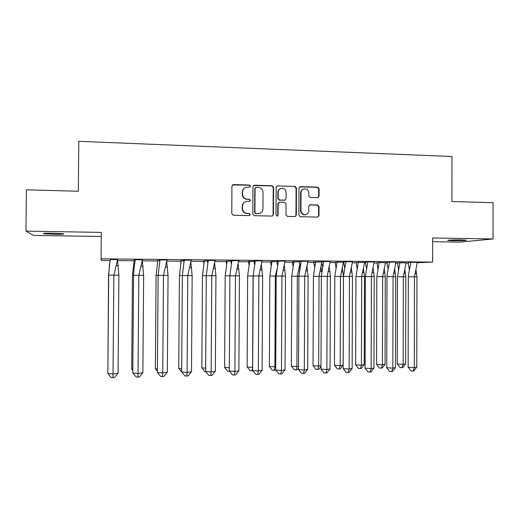 <?xml version="1.0" encoding="UTF-8"?>
<svg xmlns="http://www.w3.org/2000/svg" width="519" height="519" viewBox="0 0 519 519"><rect width="100%" height="100%" fill="white"/><g stroke="black" fill="none" stroke-linecap="round" stroke-linejoin="round"><path stroke-width="0.78" d="M250.534 186.152L249.49 185.056L233.453 184.563L231.928 186.049L231.766 213.666L233.271 215.236L249.321 215.586L250.379 214.542L249.328 213.452L247.265 213.406C244.339 213.043 242.743 211.369 242.464 208.398L242.483 206.101C242.678 203.558 243.988 201.995 246.415 201.398L249.594 201.372L250.456 200.34L249.412 199.244L247.342 199.192C244.423 198.816 242.827 197.142 242.548 194.171L242.561 191.874C242.743 189.416 243.995 187.865 246.33 187.223L249.71 187.171L250.534 186.152M249.892 187.119L250.242 186.334L249.204 185.231L232.428 184.933M249.587 215.56L250.087 214.665L249.042 213.575L247.265 213.406M249.743 201.333L250.164 200.496L249.12 199.4L247.342 199.192M453.035 240.712L448.007 240.44C446.275 240.128 454.612 239.772 461.112 239.895L466.101 240.161C467.775 240.485 459.393 240.829 453.035 240.712M54.255 234.303L43.628 233.719C42.48 233.323 45.588 233.154 52.951 233.219L63.532 233.803C64.615 234.205 61.527 234.367 54.255 234.303M432.658 241.685L459.944 242.114L493.05 238.967L493.05 202.669L451.926 201.534L451.971 156.504L78.791 141.311L78.311 191.252L26.391 189.824L25.95 231.13L33.501 235.425L101.276 236.489M317.596 197.694L319.049 196.234L319.075 188.676L317.641 187.132L300.488 186.613L299.022 188.073L298.899 215.177L300.352 216.715L317.699 217.091L318.971 215.632L319.003 206.491L317.563 204.96L310.012 204.784L308.779 206.238L308.76 210.779C308.584 212.959 307.462 214.263 305.386 214.684C302.752 214.665 301.273 213.303 300.962 210.591L301.046 192.757C301.195 190.681 302.246 189.396 304.199 188.903C306.943 188.806 308.487 190.168 308.837 192.984L308.824 195.948L310.271 197.492L317.596 197.694M110.054 260.532L101.413 260.447L101.075 258.838L101.315 232.395L25.95 231.13M101.075 258.838L432.625 262.076L416.978 262.737M493.05 238.967L432.664 237.955L432.625 262.076M273.552 187.301L272.073 185.744L254.479 185.205L252.974 186.684L252.818 214.139L254.31 215.696L272.131 216.079L273.409 214.607L273.552 187.301L273.215 187.476L271.742 185.919L253.538 185.517M277.633 185.912L295 186.444L296.459 187.995L296.336 215.119L295.064 216.585L287.442 216.429L285.975 214.885L286.034 203.85L284.568 202.3L279.618 202.17L278.132 203.649L278.074 215.164L277.185 216.196L276.004 215.119L276.14 187.378L277.633 185.912L295 186.444M397.573 263.211L395.569 263.191M387.213 263.114L385.15 263.094M377.034 263.023L373.972 262.99M365.72 262.912L364.28 262.899M356.255 262.828L352.109 262.789M343.954 262.711L343.156 262.705M335.222 262.627L329.961 262.582M313.937 262.432L307.54 262.374M293.799 262.244L284.834 262.16M271.82 262.037L261.829 261.946M249.568 261.829L238.532 261.725M227.037 261.621L214.931 261.505M204.227 261.407L191.024 261.284M181.131 261.193L166.8 261.057M157.737 260.973L142.303 260.83M134.045 260.752L117.657 260.596M408.421 263.094L405.787 263.204M117.573 259.591L110.339 259.526M107.874 369.703L108.555 275.174L110.125 260.155M142.446 259.792L135.297 259.766M132.812 369.32L131.696 369.217L132.475 275.304L134.142 260.24L135.206 260.253L134.116 260.382M167.254 259.915L159.93 260M157.413 368.938L155.369 368.75L156.089 275.433L157.834 260.467L159.833 260.48L157.808 260.603M191.472 260.149L184.232 260.233M181.702 368.555L178.744 368.289L179.412 275.563L181.228 260.687L184.141 260.713L181.202 260.823M215.379 260.376L208.223 260.46M205.667 368.172L201.826 367.835L202.442 275.686L204.33 260.901L208.125 260.94L204.298 261.044M238.974 260.603L231.902 260.694M229.327 367.789L224.617 367.387L225.188 275.81L227.14 261.122L231.805 261.167L227.114 261.258M262.264 260.83L255.277 260.914M252.682 367.381L247.135 366.946L247.647 275.933L249.671 261.336L255.179 261.388L249.645 261.472M285.262 261.051L278.353 261.135M275.738 366.803L269.367 366.505L269.835 276.05L271.924 261.544L278.255 261.602L271.898 261.68M307.689 261.265L301.169 261.206L298.912 276.179L304.724 276.212L307.968 261.271L299.216 261.336L300.19 266.085M298.509 366.219L296.913 366.518L291.334 366.077L291.756 276.173L293.91 261.751L299.547 261.803L293.877 261.887M330.103 261.505L321.533 261.55L322.571 266.818M321.864 262.03L313.625 262.076L314.611 266.967M352.239 261.699L345.888 261.641L343.494 276.426L349.449 276.452L352.524 261.699L343.565 261.764L344.674 267.538M343.215 262.218L337.071 262.16L334.8 276.406L334.476 365.227L340.179 365.661L340.496 276.432L343.481 262.218L335.177 262.277M374.102 261.926L365.331 261.972L366.498 268.239M364.338 262.419L358.266 262.361L355.937 276.523L355.658 364.812L361.425 365.24L361.698 276.549L364.61 262.419L356.216 262.458M395.692 262.121L389.49 262.063L387.427 272.812L386.979 276.659L393.065 276.692L395.978 262.121L386.83 262.179L388.056 268.92M385.208 262.614L379.214 262.562L376.82 276.633L376.586 364.396L382.412 364.825L382.639 276.659L385.481 262.614L377.002 262.659M417.017 262.329L410.892 262.27L408.732 273.338L408.317 276.776L414.467 276.809L417.308 262.322L408.064 262.38L409.342 269.582M405.826 262.815L399.902 262.757L397.463 276.744L397.269 363.988L403.153 364.409L403.341 276.776L406.105 262.809L397.541 262.854M244.637 187.93C243.139 188.871 242.36 190.239 242.289 192.043L242.561 191.874M247.057 199.348C244.144 198.972 242.548 197.304 242.276 194.333L242.289 192.043M244.877 201.949C243.184 202.858 242.295 204.285 242.204 206.238L242.483 206.101M246.979 213.53C244.06 213.166 242.47 211.499 242.191 208.534L242.204 206.238M272.267 216.053L273.078 214.723L273.215 187.476M256.114 187.385L255.063 188.423L254.926 212.511L255.971 213.601L258.884 213.607C261.388 213.062 262.744 211.493 262.951 208.891L263.036 192.458C262.763 189.506 261.18 187.833 258.287 187.45L256.114 187.385M255.426 187.625L255.063 188.423M259.837 213.374L255.672 213.724L254.628 212.634L254.764 188.598M295.123 216.579L295.96 215.242L296.083 188.163L294.63 186.619M278.859 202.365L277.788 203.792L277.736 215.281L278.074 215.164M277.211 216.189L277.736 215.281M286.086 192.4C285.722 189.545 284.146 188.183 281.35 188.306C279.397 188.812 278.34 190.103 278.19 192.173L278.158 198.498L279.631 200.049L284.834 200.165L286.053 198.712L286.086 192.4M280.182 188.728C278.709 189.454 277.931 190.655 277.847 192.341L278.19 192.173M284.983 200.133L279.287 200.204L277.814 198.647L277.847 192.341M277.289 186.087L276.763 186.172M303.161 189.253C301.584 189.928 300.754 191.154 300.657 192.919L301.046 192.757M305.834 214.6L304.99 214.801C302.363 214.788 300.89 213.426 300.579 210.72L300.657 192.919M317.706 217.085L318.549 215.748L318.588 206.627L317.148 205.096L309.551 204.934M317.894 197.668L318.627 196.39L318.66 188.845L317.219 187.307L299.677 186.84M108.711 275.148L113.869 275.167L117.605 259.442L110.372 259.37L109.438 265.131L108.711 275.148L107.842 373.479L113.012 373.998L113.869 275.167L118.896 275.2L117.528 259.831M118.053 373.265L114.621 377.43L112.941 377.689L113.012 373.998L118.053 373.265L118.896 275.2M112.941 377.689L111.215 377.508L107.842 373.479M133.999 261.012L133.896 260.253M132.475 275.304L138.839 275.304L142.466 259.682L135.329 259.61L134.304 265.871L133.584 275.284L132.78 372.96L138.041 373.479L138.839 275.304L143.64 275.336L142.284 260.687M131.696 369.217L132.799 370.547M157.581 261.803L157.38 260.525M157.834 260.467L157.38 260.596M156.089 275.433L158.133 275.446M155.369 368.75L157.4 371.208M180.865 262.588L180.58 260.772M181.228 260.681L180.58 260.817M179.412 275.563L182.364 275.576M178.744 368.289L181.676 371.857M203.857 263.354L203.487 260.999M204.33 260.901L203.487 261.031M202.442 275.686L206.277 275.706M201.826 367.835L204.914 371.617L205.848 371.701M226.556 264.106L226.115 261.219M227.14 261.122L226.115 261.245M225.188 275.81L235.47 275.829L238.708 260.609L231.935 260.544L229.885 275.803L229.307 370.962L234.906 371.455L235.47 275.829L239.428 275.855L238.143 263.976M229.567 371.286L227.672 371.143L224.617 367.387M135.329 259.61L135.167 260.447M142.861 372.752L139.475 376.891L137.866 377.144L138.041 373.479L142.861 372.752L143.64 275.336M137.866 377.144L136.114 376.963L132.78 372.96M158.133 275.414L163.472 275.44L167.001 259.915L159.956 259.85L158.133 275.414L157.387 372.454L162.739 372.96L163.472 275.44L168.059 275.472L166.709 261.531M159.956 259.85L159.469 259.993L159.683 261.297M167.332 372.246L163.998 376.359L162.46 376.606L162.739 372.96L167.332 372.246L168.059 275.472M162.46 376.606L160.676 376.431L157.387 372.454M182.364 275.55L187.787 275.57L191.219 260.149L184.264 260.084L182.364 275.55L181.676 371.948L187.106 372.454L187.787 275.57L192.16 275.602L190.83 262.361M184.264 260.084L183.564 260.22L183.869 262.134M191.492 371.747L188.196 375.827L186.736 376.074L187.106 372.454L191.492 371.747L192.16 275.602M186.736 376.074L184.926 375.899L181.676 371.948M206.277 275.68L211.784 275.706L215.119 260.382L208.255 260.311L206.277 275.68L205.647 371.455L211.162 371.954L211.784 275.706L215.943 275.732L214.632 263.178M208.255 260.311L207.347 260.447L207.743 262.958M215.333 371.254L212.083 375.308L210.695 375.548L211.162 371.954L215.333 371.254L215.943 275.732M210.695 375.548L208.852 375.38L205.647 371.455M231.935 260.544L230.825 260.674L231.305 263.769M238.87 370.767L235.665 374.796L234.341 375.036L234.906 371.455L238.87 370.767L239.428 275.855M234.341 375.036L232.48 374.867L229.307 370.962M248.984 264.846L248.458 261.433L249.671 261.329M253.22 275.394L253.077 275.959L258.851 275.959L261.998 260.83L255.309 260.765L253.188 275.933L252.662 370.482L258.339 370.968L258.851 275.959L262.608 275.985L261.349 264.761M252.824 370.683L251.962 370.838L252.571 367.4L253.077 275.959L247.647 275.933M247.135 366.946L250.152 370.683L251.962 370.838M255.309 260.765L254.005 260.901L254.563 264.554M262.108 370.287L258.942 374.29L257.684 374.523L258.339 370.968L262.108 370.287L262.608 275.985M257.684 374.523L255.796 374.355L252.662 370.482M271.126 265.566L270.535 261.641M276.815 269.796L275.336 276.076L276.192 276.082M271.924 261.544L270.535 261.66M275.725 369.684L274.188 370.371L274.875 366.959L275.336 276.076L269.835 276.05M269.367 366.505L272.352 370.222L274.188 370.371M276.199 276.056L281.94 276.082L284.989 261.051L278.385 260.992L276.199 276.056L275.725 370.002L281.473 370.488L281.94 276.082L285.495 276.108L284.269 265.533M278.385 260.992L276.893 261.115L277.522 265.326M285.048 369.807L281.927 373.79L280.734 374.024L281.473 370.488L285.048 369.807L285.495 276.108M280.734 374.024L278.82 373.855L275.725 370.002M293.001 266.273L292.346 261.848M299.463 266.455L299.787 268.466M299.865 264.08L297.322 276.199L298.912 276.205M293.91 261.751L292.346 261.868M298.496 368.101L297.244 369.703L296.141 369.917L296.913 366.518L297.322 276.199L291.756 276.173M291.334 366.077L294.286 369.762L296.141 369.917M301.169 261.206L299.489 261.317M308.098 276.231L307.696 369.34L304.316 370.008L303.485 373.524L301.552 373.362L298.49 369.534L304.316 370.008L304.724 276.212L308.098 276.231L306.904 266.279M298.49 369.534L298.912 276.179M307.696 369.34L304.621 373.291L303.485 373.524M310.005 204.784L309.609 204.921M321.04 267.142L321.767 272.047M320.989 365.636L318.679 366.09L313.035 365.648L313.411 276.29L315.623 261.959L321.838 262.017L319.042 276.316L321.345 276.329M315.623 261.959L313.891 262.076M320.982 366.544L318.88 369.256L317.829 369.47L318.679 366.09L319.042 276.316L313.411 276.29M313.035 365.648L315.954 369.314L317.829 369.47M321.345 276.303L327.23 276.329L330.103 261.485L323.668 261.427L321.345 276.303L320.976 369.067L326.873 369.541L327.23 276.329L330.415 276.355L329.254 267.013M323.668 261.427L321.806 261.531M330.065 368.879L327.022 372.804L325.958 373.031L326.873 369.541L330.065 368.879L330.415 276.355M325.958 373.031L323.992 372.869L320.976 369.067M335.955 267.642L335.177 262.257L337.071 262.16M342.365 267.817L343.455 276.452L334.8 276.406M343.143 365.058L340.25 368.814L339.257 369.022L340.179 365.661L343.143 365.058L343.455 276.452M334.476 365.227L337.356 368.873L339.257 369.022M345.888 261.641L343.844 261.745M352.453 276.471L352.148 368.419L349.138 369.074L348.145 372.551L346.16 372.389L343.176 368.607L349.138 369.074L349.449 276.452L352.453 276.471L351.331 267.726M343.176 368.607L343.494 276.426M352.148 368.419L349.151 372.324L348.145 372.551M357.046 268.297L356.216 262.471L358.266 262.355M363.43 268.472L364.487 276.569L355.937 276.523M364.221 364.643L361.36 368.373L360.426 368.581L361.425 365.24L364.221 364.643L364.487 276.569M355.658 364.812L358.506 368.432L360.426 368.581M365.37 276.543L371.39 276.569L374.102 261.913L367.822 261.848L365.37 276.543L365.097 368.153L371.13 368.613L371.39 276.569L374.218 276.595L373.135 268.42M367.822 261.848L365.61 261.959M373.965 367.971L371.001 371.851L370.053 372.071L371.13 368.613L373.965 367.971L374.218 276.595M370.053 372.071L368.049 371.909L365.097 368.153M377.884 268.939L377.002 262.666L379.214 262.556M384.255 269.108L385.273 276.679L376.82 276.633M385.053 364.228L382.224 367.939L381.342 368.146L382.412 364.825L385.053 364.228L385.273 276.679M376.586 364.396L379.402 367.997L381.342 368.146M389.49 262.063L387.109 262.166M395.718 276.711L395.51 367.523L392.844 368.166L391.696 371.598L389.665 371.442L386.752 367.705L392.844 368.166L393.065 276.692L395.718 276.711L394.68 269.102M386.752 367.705L386.979 276.659M395.51 367.523L392.585 371.377L391.696 371.598M398.469 269.562L397.541 262.861L399.902 262.75M404.833 269.731L405.813 276.789L397.463 276.744M405.631 363.825L402.841 367.517L402.011 367.718L403.153 364.409L405.631 363.825L405.813 276.789M397.269 363.988L400.052 367.569L402.011 367.718M410.892 262.27L408.349 262.367M416.952 276.822L416.789 367.082L414.298 367.718L413.066 371.13L411.022 370.975L408.142 367.264L414.298 367.718L414.467 276.809L416.952 276.822L415.959 269.757M408.142 367.264L408.317 276.776M416.789 367.082L413.903 370.91L413.066 371.13M273.078 214.723L273.409 214.607M271.742 185.919L272.073 185.744M296.083 188.163L296.459 187.995M295.96 215.242L296.336 215.119M277.788 203.792L278.132 203.649M277.814 198.647L278.158 198.498M279.287 200.204L279.631 200.049M284.217 200.334L284.574 200.185M300.579 210.72L300.962 210.591M309.837 204.908L310.245 204.771M317.148 205.096L317.563 204.96M318.588 206.627L319.003 206.491M318.549 215.748L318.971 215.632M300.105 186.788L300.488 186.613M317.219 187.307L317.641 187.132M318.66 188.845L319.075 188.676M318.627 196.39L319.049 196.234M284.483 200.315L284.834 200.165M276.971 186.113L277.315 185.938M304.99 214.801L305.386 214.684M299.807 186.808L300.19 186.632M118.351 265.501L116.314 265.533M143.082 266.228L141.097 266.279M167.494 266.935L165.567 267M191.595 267.622L189.72 267.7M215.385 268.297L213.562 268.388M238.876 268.946L237.105 269.05M262.069 269.582L260.35 269.692M284.97 270.198L283.303 270.315M298.587 270.814L299.457 270.756M307.585 270.801L305.97 270.918M320.191 271.372L321.67 271.255M329.922 271.385L328.352 271.508M341.541 271.911L342.975 271.787M351.979 271.95L350.461 272.073M362.645 272.436L364.033 272.313M373.771 272.494L372.298 272.618M383.489 272.942L384.839 272.819M395.296 273.026L393.869 273.15M404.1 273.435L405.404 273.312M416.562 273.545L415.181 273.662"/></g></svg>
